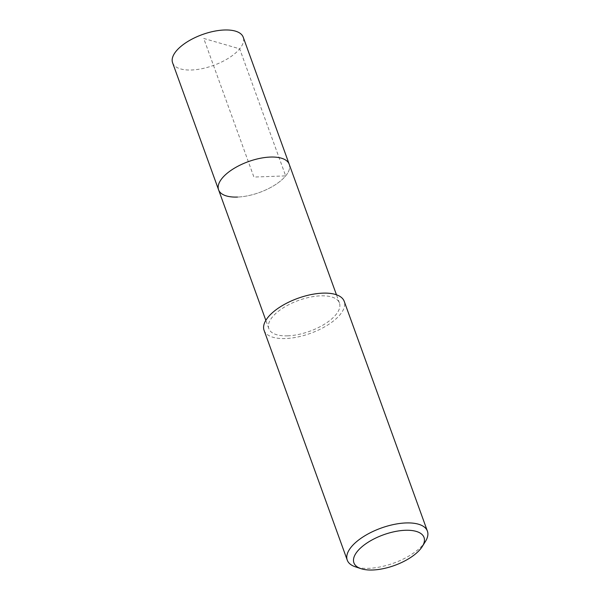 <?xml version="1.0" encoding="UTF-8"?>
<svg xmlns="http://www.w3.org/2000/svg" width="600" height="600" viewBox="0 0 600 600"><rect width="100%" height="100%" fill="white"/><g stroke="black" fill="none" stroke-linecap="round" stroke-linejoin="round"><path stroke-width="0.45" stroke-dasharray="3 2.25" d="M172.597 62.782A37.553 16.402 160.1 0 0 191.505 69.998A37.553 16.402 160.1 0 0 228.84 57.99A37.553 16.402 160.1 0 0 243.225 37.215M289.222 164.28A37.553 16.402 -19.9 0 1 274.837 185.047A37.553 16.402 -19.9 0 1 237.502 197.062A37.553 16.402 160.1 0 0 274.837 185.047A37.553 16.402 160.1 0 0 289.222 164.28M287.737 335.843A37.553 16.402 -19.9 0 1 268.83 328.627A37.553 16.402 -19.9 0 1 283.215 307.853A37.553 16.402 -19.9 0 1 320.55 295.845A37.553 16.402 -19.9 0 1 339.457 303.06A37.553 16.402 -19.9 0 1 325.072 323.827A37.553 16.402 -19.9 0 1 287.737 335.843M218.595 189.847A37.553 16.402 160.1 0 0 237.502 197.062M264.075 330.345A42.615 18.615 160.1 0 0 285.532 338.535A42.615 18.615 160.1 0 0 327.9 324.907A42.615 18.615 160.1 0 0 344.22 301.335M425.438 541.455A42.615 18.615 -19.9 0 1 368.715 568.327A42.615 18.615 -19.9 0 1 355.38 566.82M203.722 38.438L239.678 48.825L285.675 175.89L253.905 177.06L203.722 38.438M268.83 328.627L265.837 320.355M339.457 303.06L336.465 294.788"/><path stroke-width="0.9" d="M336.465 294.788L243.225 37.215A37.553 16.402 160.1 0 0 224.317 30A37.553 16.402 160.1 0 0 186.983 42.008A37.553 16.402 160.1 0 0 172.597 62.782L218.595 189.847A37.553 16.402 -19.9 0 1 232.98 169.072A37.553 16.402 -19.9 0 1 270.315 157.065A37.553 16.402 -19.9 0 1 289.222 164.28A37.553 16.402 160.1 0 0 270.315 157.065A37.553 16.402 160.1 0 0 232.98 169.072A37.553 16.402 160.1 0 0 218.595 189.847A37.553 16.402 -19.9 0 0 237.502 197.062M427.403 531.135L344.22 301.335A42.615 18.615 160.1 0 0 322.763 293.145A42.615 18.615 160.1 0 0 280.395 306.78A42.615 18.615 160.1 0 0 264.075 330.345L347.257 560.145A42.615 18.615 -19.9 0 1 363.577 536.572A42.615 18.615 -19.9 0 1 405.945 522.945A42.615 18.615 -19.9 0 1 427.403 531.135A42.615 18.615 -19.9 0 1 425.438 541.455L422.303 546.487A37.29 16.29 -19.9 0 1 372.675 570A37.29 16.29 -19.9 0 1 361.005 568.673A37.29 16.29 -19.9 0 1 361.627 547.043A37.29 16.29 -19.9 0 1 405.248 530.287A37.29 16.29 -19.9 0 1 422.303 546.487M361.005 568.673L355.38 566.82A42.615 18.615 -19.9 0 1 347.257 560.145M265.837 320.355L218.595 189.847"/></g></svg>
